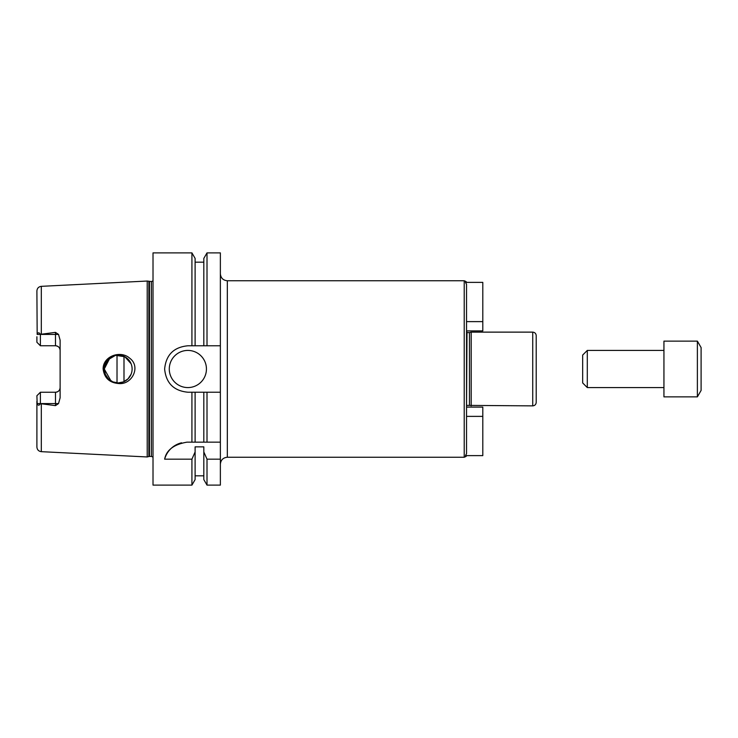 <?xml version="1.0" encoding="UTF-8"?>
<svg xmlns="http://www.w3.org/2000/svg" width="738" height="738" viewBox="0 0 738 738"><rect width="100%" height="100%" fill="white"/><g stroke="black" fill="none" stroke-linecap="round" stroke-linejoin="round"><path stroke-width="1.11" d="M466.536 328.281L466.536 321.62L482.8 321.62L482.8 330.91L466.536 330.91L467.006 332.598L466.536 407.09L482.8 407.09L482.8 455.623L465.494 455.623L466.536 453.649L466.536 416.38L482.8 416.38M466.536 416.38L466.536 409.719M482.8 321.62L482.8 282.377L465.494 282.377L466.536 284.351L466.536 453.649M536.212 389.111L536.212 373.64M536.212 397.782L536.212 396.813M536.212 364.71L536.212 349.166M467.006 332.598L469.451 332.598L469.451 405.402L532.725 405.872C534.847 405.66 536 404.498 536.212 402.385L536.212 335.615C536 333.502 534.847 332.34 532.725 332.128L532.725 405.872M469.451 332.598L471.185 332.128L471.185 405.872M471.185 332.128L532.725 332.128M466.434 282.377C466.757 282.008 466.019 281.464 464.22 280.754L227.332 280.754C223.107 280.339 220.782 278.014 220.367 273.78M220.367 442.154L220.367 485.115L207.009 485.115L207.009 459.174L203.817 451.951L203.817 446.85L195.109 446.85L195.109 451.951L191.926 459.174L164.629 459.174C166.373 450.106 173.836 444.433 187.009 442.154L220.367 442.154L220.367 392.219L207.009 392.219L207.009 442.154M207.009 392.219L187.858 392.219C173.753 390.845 166.013 383.105 164.629 369C166.013 354.895 173.753 347.155 187.858 345.781L203.817 345.781L203.817 258.401L207.009 252.885L220.367 252.885L220.367 392.219M118.855 383.548C109.556 382.856 104.307 378.004 103.126 369C102.905 356.085 120.783 349.886 129.814 358.308C141.041 366.62 132.12 384.839 118.855 383.548M110.977 380.919L104.252 369A13.93 13.93 0 0 0 125.146 381.066A13.93 13.93 0 0 0 125.146 356.934A13.93 13.93 0 0 0 104.252 369L105.313 374.341L108.329 378.852L112.849 381.869L118.181 382.93L123.523 381.869L128.034 378.852L131.078 374.277C132.462 370.762 132.462 367.238 131.078 363.723L124.823 356.749L115.534 355.329L107.453 360.116L104.252 369L110.073 357.672M36.9 395.734L40.387 392.247L39.225 393.409L40.387 392.247L40.387 403.649C39.105 405.725 38.025 405.706 37.168 403.585L36.9 395.734L40.387 392.247L55.479 392.247A4.64 4.64 0 0 0 60.119 387.607C59.898 390.374 58.348 391.924 55.479 392.247L55.479 405.632L40.387 403.649M40.387 345.753L39.225 344.591L40.387 345.753L55.479 345.753C58.348 346.076 59.898 347.626 60.119 350.393A4.64 4.64 0 0 0 55.479 345.753L55.479 334.415L40.387 334.415L40.387 345.753L36.9 342.266L40.387 345.753M153.015 280.901L151.391 281.565L147.213 281.04L41.31 286.335C38.616 286.713 37.14 288.263 36.9 290.975L37.168 334.415C38.025 332.294 39.105 332.275 40.387 334.351L55.479 332.368L55.479 334.415L58.523 334.415L55.479 332.368M36.9 401.241L36.9 447.025C37.14 449.737 38.616 451.287 41.31 451.665L147.213 456.96L147.213 281.04M40.387 334.351L37.168 334.415M36.9 342.266L36.9 336.759M55.479 405.632L58.523 403.585L60.119 397.837L60.119 340.163L58.523 334.415M181.585 442.8A23.219 23.219 0 0 0 164.629 459.174M220.367 459.174L207.009 459.174M203.817 392.219L203.817 442.154M203.817 451.951L203.817 479.599L207.009 485.115M195.109 392.219L195.109 442.154M195.109 451.951L195.109 479.599L191.926 485.115L191.926 459.174M191.926 392.219L191.926 442.154M191.926 485.115L153.015 485.115L153.015 252.885L191.926 252.885L191.926 345.781M206.437 369A18.579 18.579 0 0 1 178.568 385.088A18.579 18.579 0 0 1 178.568 352.912A18.579 18.579 0 0 1 206.437 369M203.817 345.781L220.367 345.781M117.019 355.116L117.019 382.884M123.993 356.334L123.993 381.666M191.926 252.885L195.109 258.401L195.109 345.781M207.009 252.885L207.009 345.781M663.942 341.131L663.942 396.869L697.382 396.869L697.382 341.131L663.942 341.131M697.382 341.131L701.1 347.57L701.1 390.43L697.382 396.869M587.3 387.579L587.3 350.421L582.66 355.07L582.66 382.93L587.3 387.579L663.942 387.579M587.3 350.421L663.942 350.421M464.22 280.754L464.22 457.246C466.019 456.536 466.757 455.992 466.434 455.623M227.332 280.754L227.332 457.246C223.107 457.661 220.782 459.986 220.367 464.22M41.31 286.335L41.31 334.019M37.168 403.585L58.523 403.585M41.31 403.981L41.31 451.665M55.479 392.247A4.64 4.64 0 0 0 60.119 387.607M148.864 281.482L148.864 456.518L147.213 456.96M149.473 281.565L149.473 456.435L148.864 456.518M151.391 281.565L151.391 456.435L153.015 457.099M467.006 405.402L469.451 405.402M227.332 457.246L464.22 457.246M195.109 475.825L203.817 475.825M149.473 456.435L151.391 456.435M195.109 262.174L203.817 262.174"/></g></svg>
